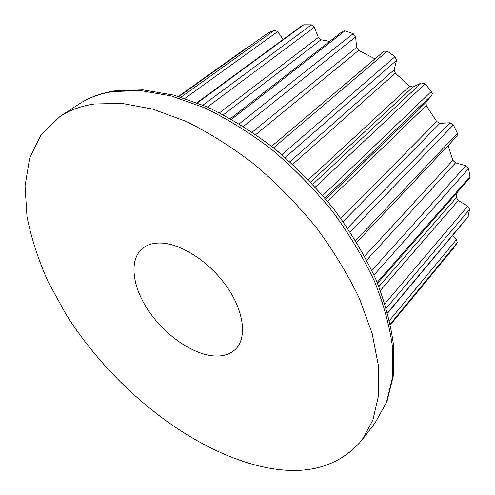 <?xml version="1.0" encoding="UTF-8"?>
<svg xmlns="http://www.w3.org/2000/svg" width="495" height="495" viewBox="0 0 495 495"><rect width="100%" height="100%" fill="white"/><g stroke="black" fill="none" stroke-linecap="round" stroke-linejoin="round"><path stroke-width="0.74" d="M159.607 243.014C152.485 243.064 146.712 244.932 142.288 248.626C128.966 259.925 132.227 286.351 148.184 310.235C164.099 334.162 190.971 353.479 212.559 355.825C222.416 356.833 230.169 354.531 235.812 348.938C247.308 337.33 243.893 310.613 226.227 285.844C208.661 261.051 179.84 242.866 159.607 243.014M94.347 104L121.782 103.362L152.67 109.079L185.99 121.349C209.038 132.703 231.932 147.12 254.678 164.594C276.872 183.583 297.346 204.485 316.101 227.304C333.451 250.779 347.905 274.552 359.457 298.634L372.178 333.611L378.508 366.232L378.582 395.369L372.846 420.193L361.932 440.179C338.908 466.909 306.56 475.949 264.887 467.299C191.695 451.774 112.569 388.389 65.81 313.978L48.021 281.599C38.264 259.652 31.253 237.984 26.99 216.593L25.053 185.947L29.644 158.115L41.24 134.454L60.074 116.443C69.659 110.138 81.081 105.986 94.347 104M448.074 145.623L452.845 160.337L455.524 162.855L465.845 165.677L468.629 168.566L469.928 176.789L377.178 282.41M377.549 283.307L469.458 178.478L469.928 176.789M387.684 313.007L467.855 217.218L469.619 209.366L467.769 206.13L458.302 200.543L456.427 197.623L456.427 193.341M453.507 248.187L457.281 242.791L456.483 239.605L452.418 235.663M247.438 47.638L246.442 47.928L178.509 96.395M283.208 39.427L277.633 31.63L274.471 30.238L268.296 32.788L178.961 96.525M329.664 41.413L321.014 39.798L318.353 37.428L314.325 27.244L311.318 24.837L303.72 24.799L302.649 25.158L197.022 102.682M374.963 58.868L358.689 50.397L356.604 47.347L355.62 36.915L353.17 33.679L344.959 30.845L342.868 31.142L230.46 118.608M356.734 242.321L457.089 136.076L457.386 133.273L453.371 124.919L449.924 122.791L439.944 123.335L436.745 121.572L426.226 105.584L426.102 102.279L431.894 94.854L432.234 93.58L431.393 91.365L425.081 83.977L421.387 82.943L412.997 86.953L409.656 86.217L395.338 73.173L394.144 69.789L396.557 60.365L395.035 56.665L387.245 51.233L384.046 51.177L271.637 146.303L374.938 58.856M113.126 91.538L140.531 90.597L171.264 95.919L204.299 107.706C227.1 118.701 249.697 132.728 272.083 149.781C293.912 168.343 313.997 188.824 332.349 211.229C349.303 234.308 363.38 257.728 374.573 281.5C383.903 304.988 389.949 327.313 392.708 348.486L392.448 377.518L386.453 402.367L375.352 422.495L386.935 401.618L393.24 376.157L393.717 346.741C391.081 325.432 385.178 303.064 375.996 279.626C364.976 255.94 351.091 232.631 334.335 209.707C316.187 187.457 296.288 167.118 274.632 148.692C252.401 131.757 229.897 117.822 207.127 106.889L173.993 95.145L142.937 89.849L114.933 90.839C101.029 93.054 88.939 97.534 78.656 104.29C88.345 97.911 99.835 93.66 113.126 91.538M469.619 209.366L386.329 308.181M468.221 216.476L387.616 312.753M467.769 206.13L384.962 303.695M458.302 200.543L380.377 290.472M456.427 197.623L378.861 286.562M457.281 242.791L390.332 324.039M453.575 248.094L390.481 324.739L453.544 248.144M456.483 239.605L389.54 320.438M268.296 32.788L179.004 96.537M274.471 30.238L181.046 97.144M303.72 24.799L197.449 102.849M311.318 24.837L203.012 105.113M277.633 31.63L184.963 98.375M344.959 30.845L231.592 119.246M353.17 33.679L239.308 123.787M321.014 39.798L223.406 114.766M318.353 37.428L219.557 112.78M314.325 27.244L207.473 107.038M387.245 51.233L273.574 147.844M395.035 56.665L281.853 154.669M358.689 50.397L255.816 134.56M356.604 47.347L252.24 132.103M355.62 36.915L243.49 126.38M425.081 83.977L315.352 187.091M431.393 91.365L322.752 195.476M421.387 82.943L312.797 184.313M412.997 86.953L310.619 181.987M409.656 86.217L308.416 179.673M395.338 73.173L292.731 164.309M394.144 69.789L289.915 161.741M396.557 60.365L285.188 157.546M453.371 124.919L350.182 231.92M457.386 133.273L355.676 240.589M449.924 122.791L347.608 228.053M439.944 123.335L343.14 221.599M436.745 121.572L340.777 218.307M426.226 105.584L327.647 201.31M426.102 102.279L325.865 199.151M431.745 95.065L324.924 198.031M468.629 168.566L373.973 275.016M465.845 165.677L371.887 270.499M455.524 162.855L366.727 260.092M452.845 160.337L364.667 256.2M361.932 440.179L375.352 422.495M60.074 116.443L78.656 104.29"/></g></svg>
